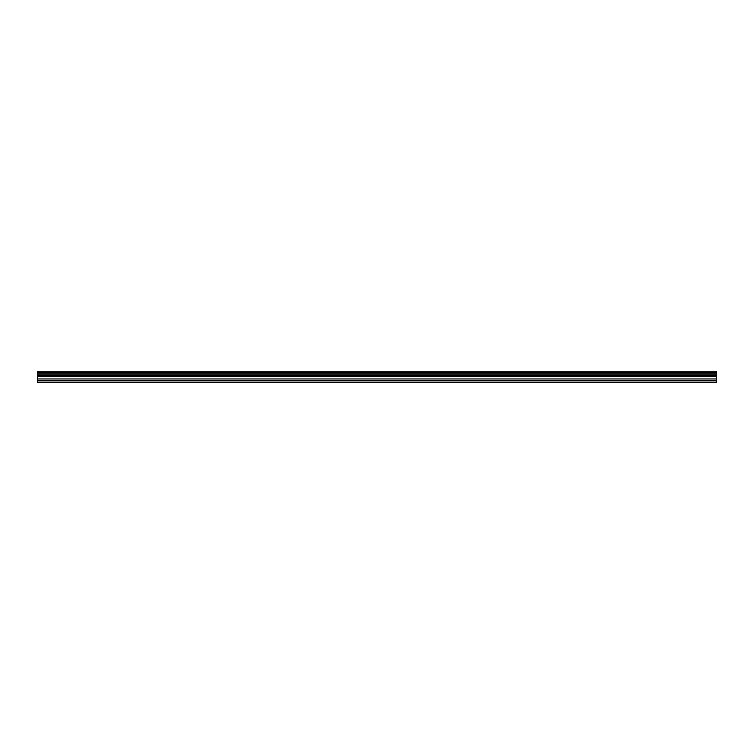 <?xml version="1.0" encoding="UTF-8"?>
<svg xmlns="http://www.w3.org/2000/svg" width="754" height="754" viewBox="0 0 754 754"><rect width="100%" height="100%" fill="white"/><g stroke="black" fill="none" stroke-linecap="round" stroke-linejoin="round"><path stroke-width="1.13" d="M37.7 380.355L37.7 371.241L716.3 371.241L716.3 382.759L37.7 382.759L37.7 380.355L716.3 380.355M716.3 373.975L37.7 373.975M37.7 372.759L716.3 372.759M716.3 372.57L37.7 372.57M716.3 382.146L37.7 382.146M37.7 378.951L716.3 378.951M37.7 376.397L716.3 376.397M37.7 375.473L716.3 375.473M37.7 374.163L716.3 374.163"/></g></svg>
